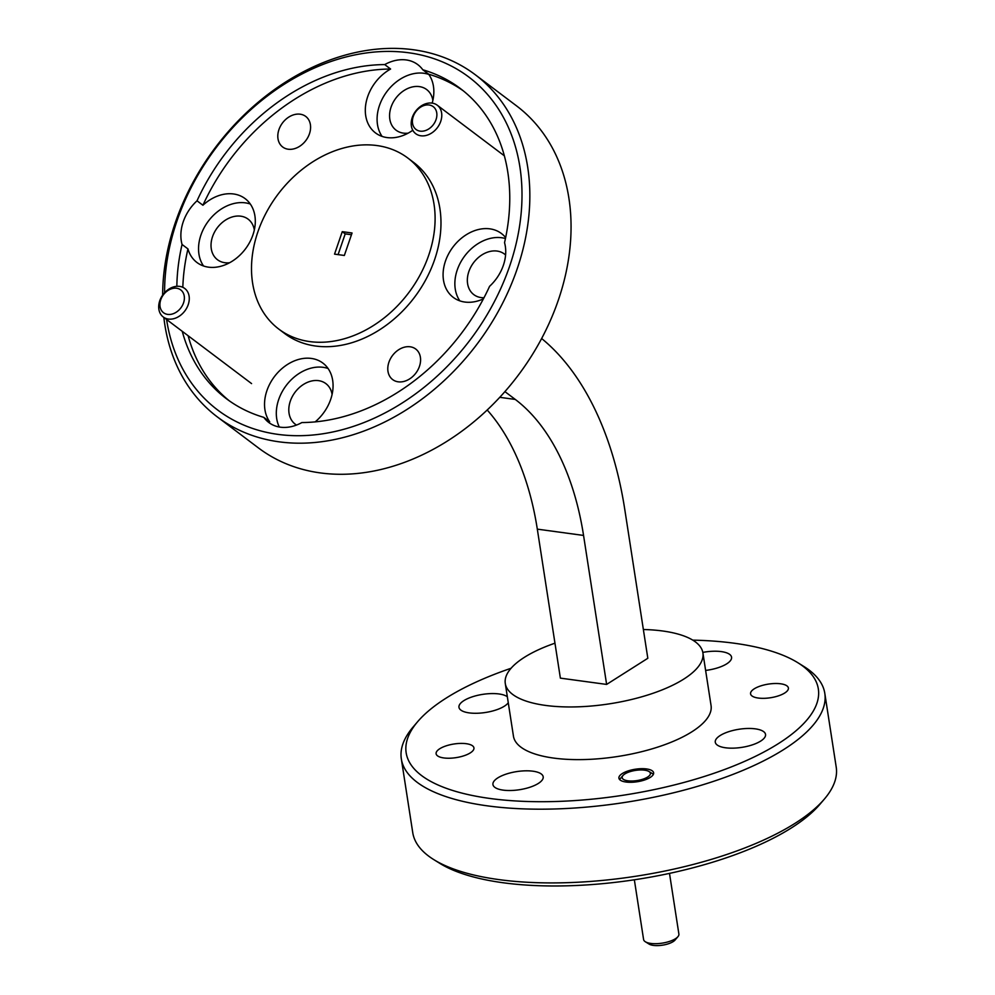<?xml version="1.0" encoding="UTF-8"?>
<svg xmlns="http://www.w3.org/2000/svg" width="995" height="995" viewBox="0 0 995 995"><rect width="100%" height="100%" fill="white"/><g stroke="black" fill="none" stroke-linecap="round" stroke-linejoin="round"><path stroke-width="1.49" d="M677.893 936.718L675.07 940.026A14.278 5.149 171.2 0 1 652.496 945.25A14.278 5.149 171.2 0 1 649.038 944.056L645.345 941.755A17.86 6.43 -8.8 0 0 649.673 943.248A17.86 6.43 -8.8 0 0 677.893 936.718A17.86 6.43 -8.8 0 0 678.889 934.056L669.498 873.386M634.35 879.791L643.591 939.516A17.86 6.43 -8.8 0 0 645.345 941.755M645.519 770.317A14.278 5.149 -8.8 0 0 622.945 775.54A14.278 5.149 -8.8 0 0 627.024 780.665A14.278 5.149 -8.8 0 0 644.884 778.451A14.278 5.149 -8.8 0 0 648.989 771.511A14.278 5.149 -8.8 0 0 645.519 770.317M178.54 310.44A14.278 10.908 -53 0 0 182.583 291.821A14.278 10.908 -53 0 0 165.742 292.219A14.278 10.908 -53 0 0 161.712 310.826A14.278 10.908 -53 0 0 178.54 310.44M165.991 291.336A17.86 13.632 127 0 1 184.734 288.463A17.86 13.632 127 0 1 181.985 314.097A17.86 13.632 127 0 1 163.23 316.97A17.86 13.632 127 0 1 165.991 291.336M431.046 127.173A14.278 10.908 -53 0 0 435.076 108.567A14.278 10.908 -53 0 0 418.248 108.952A14.278 10.908 -53 0 0 414.206 127.571A14.278 10.908 -53 0 0 431.046 127.173M418.485 108.069A17.86 13.632 127 0 1 437.24 105.196A17.86 13.632 127 0 1 434.479 130.843A17.86 13.632 127 0 1 415.736 133.703A17.86 13.632 127 0 1 418.485 108.069M439.765 748.737A19.141 6.903 -8.8 0 0 436.108 753.75A19.141 6.903 -8.8 0 0 449.628 758.227A19.141 6.903 -8.8 0 0 470.287 752.892A19.141 6.903 -8.8 0 0 473.943 747.892A19.141 6.903 -8.8 0 0 460.424 743.414A19.141 6.903 -8.8 0 0 439.765 748.737M754.21 688.838A19.141 6.903 -8.8 0 0 750.566 693.851A19.141 6.903 -8.8 0 0 764.073 698.328A19.141 6.903 -8.8 0 0 784.744 692.993A19.141 6.903 -8.8 0 0 788.388 687.993A19.141 6.903 -8.8 0 0 774.869 683.515A19.141 6.903 -8.8 0 0 754.21 688.838M288.189 149.225A19.141 14.614 -53 0 0 307.94 137.26A19.141 14.614 -53 0 0 305.726 116.427A19.141 14.614 -53 0 0 300.192 114.201A19.141 14.614 -53 0 0 280.453 126.154A19.141 14.614 -53 0 0 282.667 146.986A19.141 14.614 -53 0 0 288.189 149.225M398.187 381.819A19.141 14.614 -53 0 0 417.937 369.854A19.141 14.614 -53 0 0 415.711 349.021A19.141 14.614 -53 0 0 410.189 346.795A19.141 14.614 -53 0 0 390.438 358.747A19.141 14.614 -53 0 0 392.652 379.58A19.141 14.614 -53 0 0 398.187 381.819M622.261 773.575A17.574 6.331 -8.8 0 0 618.915 778.177A17.574 6.331 -8.8 0 0 631.315 782.281A17.574 6.331 -8.8 0 0 650.282 777.393A17.574 6.331 -8.8 0 0 653.628 772.804A17.574 6.331 -8.8 0 0 641.228 768.687A17.574 6.331 -8.8 0 0 622.261 773.575M315.179 421.88A39.999 30.546 -53 0 0 322.89 363.1A39.999 30.546 -53 0 0 311.348 358.436A39.999 30.546 -53 0 0 272.456 379.406A39.999 30.546 -53 0 0 269.707 421.805L263.824 417.365A39.999 30.546 -53 0 0 268.837 422.527A39.999 30.546 -53 0 0 280.379 427.178A39.999 30.546 -53 0 0 301.883 422.552A194.261 148.367 -53 0 0 489.577 286.324A39.999 30.546 -53 0 0 504.54 242.656A194.261 148.367 -53 0 0 460.275 88.468A194.261 148.367 -53 0 0 422.788 69.762A39.999 30.546 -53 0 0 417.763 64.613A39.999 30.546 -53 0 0 406.221 59.949A39.999 30.546 -53 0 0 384.717 64.588A194.261 148.367 -53 0 0 197.022 200.803L202.918 205.244A194.261 148.367 -53 0 1 390.612 69.028L384.717 64.588M328.064 368.486A39.999 30.546 -53 0 0 323.126 367.317A39.999 30.546 -53 0 0 285.789 386.06A39.999 30.546 -53 0 0 279.296 427.017M505.647 237.618A39.999 30.546 -53 0 0 501.43 233.514A39.999 30.546 -53 0 0 489.888 228.85A39.999 30.546 -53 0 0 448.621 253.849A39.999 30.546 -53 0 0 453.272 297.381A39.999 30.546 -53 0 0 464.814 302.045A39.999 30.546 -53 0 0 483.383 298.886M505.448 238.539A39.999 30.546 -53 0 0 501.667 237.743A39.999 30.546 -53 0 0 462.886 258.563A39.999 30.546 -53 0 0 459.864 300.876M422.788 69.762L428.671 74.202A39.999 30.546 -53 0 1 432.166 103.132M390.612 69.028A39.999 30.546 -53 0 0 366.434 100.955A39.999 30.546 -53 0 0 375.488 132.907A39.999 30.546 -53 0 0 387.03 137.571A39.999 30.546 -53 0 0 412.776 130.27M428.833 74.438A39.999 30.546 -53 0 0 423.895 73.269A39.999 30.546 -53 0 0 385.115 94.09A39.999 30.546 -53 0 0 382.092 136.402M197.022 200.803A39.999 30.546 -53 0 0 182.06 244.471L187.956 248.912A39.999 30.546 -53 0 0 196.948 262.493A39.999 30.546 -53 0 0 208.49 267.157A39.999 30.546 -53 0 0 249.757 242.171A39.999 30.546 -53 0 0 245.118 198.627A39.999 30.546 -53 0 0 233.576 193.975A39.999 30.546 -53 0 0 202.918 205.244M250.292 204.025A39.999 30.546 -53 0 0 245.355 202.856A39.999 30.546 -53 0 0 206.562 223.676A39.999 30.546 -53 0 0 203.552 265.988M217.233 416.843L258.451 447.937A214.261 163.64 -53 0 0 320.29 472.911A214.261 163.64 -53 0 0 541.367 339.034A214.261 163.64 -53 0 0 516.48 105.818L475.262 74.724A214.261 163.64 127 0 1 500.149 307.952A214.261 163.64 127 0 1 279.06 441.817A214.261 163.64 127 0 1 217.233 416.843A214.261 163.64 127 0 1 163.839 317.43M162.633 295.142A214.261 163.64 127 0 1 413.422 49.75A214.261 163.64 127 0 1 475.262 74.724M278.799 329.096L284.682 333.536A107.124 81.814 -53 0 0 315.602 346.024A107.124 81.814 -53 0 0 426.134 279.085A107.124 81.814 -53 0 0 413.696 162.471L407.813 158.031A107.124 81.814 -53 0 0 376.894 145.544A107.124 81.814 -53 0 0 266.349 212.482A107.124 81.814 -53 0 0 278.799 329.096A107.124 81.814 -53 0 0 309.706 341.583A107.124 81.814 -53 0 0 420.251 274.645A107.124 81.814 -53 0 0 407.813 158.031M166.588 319.494A208.54 159.275 -53 0 0 277.903 434.367A208.54 159.275 -53 0 0 509.627 266.2A208.54 159.275 -53 0 0 408.696 52.76A208.54 159.275 -53 0 0 164.585 292.717M511.069 668.267A208.54 75.16 -8.8 0 0 445.934 698.241A208.54 75.16 -8.8 0 0 417.726 721.599A208.54 75.16 -8.8 0 0 515.584 800.95A208.54 75.16 -8.8 0 0 778.575 743.501A208.54 75.16 -8.8 0 0 797.89 662.745A208.54 75.16 -8.8 0 0 692.781 640.133M797.89 662.745L803.798 666.426A214.261 77.212 171.2 0 1 824.805 693.353A214.261 77.212 171.2 0 1 783.948 749.397A214.261 77.212 171.2 0 1 552.623 809.034A214.261 77.212 171.2 0 1 401.333 758.911A214.261 77.212 171.2 0 1 413.211 726.885L417.726 721.599M824.333 799.122L819.83 804.408A208.54 75.16 171.2 0 1 791.622 827.778A208.54 75.16 171.2 0 1 439.653 863.262L433.758 859.593A214.261 77.212 -8.8 0 0 795.366 823.126A214.261 77.212 -8.8 0 0 824.333 799.122A214.261 77.212 -8.8 0 0 836.21 767.095L824.805 693.353M554.961 643.193A99.985 36.031 -8.8 0 0 524.353 657.347A99.985 36.031 -8.8 0 0 505.286 683.503A99.985 36.031 -8.8 0 0 575.894 706.885A99.985 36.031 -8.8 0 0 683.839 679.05A99.985 36.031 -8.8 0 0 702.905 652.907A99.985 36.031 -8.8 0 0 643.367 629.512M505.286 683.503L513.445 736.163A99.985 36.031 -8.8 0 0 584.04 759.558A99.985 36.031 -8.8 0 0 691.998 731.723A99.985 36.031 -8.8 0 0 711.064 705.579L702.905 652.907M229.609 262.73A25.422 19.415 127 0 1 224.833 262.705A25.422 19.415 127 0 1 217.495 259.745A25.422 19.415 127 0 1 214.547 232.071A25.422 19.415 127 0 1 240.778 216.189A25.422 19.415 127 0 1 248.116 219.149A25.422 19.415 127 0 1 254.322 229.969M408.149 133.156A25.422 19.415 127 0 1 403.385 133.131A25.422 19.415 127 0 1 396.047 130.158A25.422 19.415 127 0 1 393.087 102.485A25.422 19.415 127 0 1 419.33 86.602A25.422 19.415 127 0 1 426.668 89.562A25.422 19.415 127 0 1 432.862 100.383M483.98 297.754A25.422 19.415 127 0 1 481.157 297.592A25.422 19.415 127 0 1 473.819 294.632A25.422 19.415 127 0 1 470.859 266.958A25.422 19.415 127 0 1 497.102 251.063A25.422 19.415 127 0 1 504.44 254.036A25.422 19.415 127 0 1 505.584 254.994M296.51 425.052A25.422 19.415 127 0 1 295.266 424.218A25.422 19.415 127 0 1 292.319 396.545A25.422 19.415 127 0 1 318.549 380.65A25.422 19.415 127 0 1 325.887 383.622A25.422 19.415 127 0 1 332.094 394.443M705.617 670.431A25.422 9.166 -8.8 0 0 726.723 663.839A25.422 9.166 -8.8 0 0 731.561 657.185A25.422 9.166 -8.8 0 0 702.818 652.397M720.131 735.554A25.422 9.166 -8.8 0 0 715.281 742.208A25.422 9.166 -8.8 0 0 733.24 748.153A25.422 9.166 -8.8 0 0 760.69 741.076A25.422 9.166 -8.8 0 0 765.541 734.422A25.422 9.166 -8.8 0 0 747.581 728.477A25.422 9.166 -8.8 0 0 720.131 735.554M507.338 696.761A25.422 9.166 -8.8 0 0 487.115 693.826A25.422 9.166 -8.8 0 0 463.819 700.667A25.422 9.166 -8.8 0 0 458.969 707.321A25.422 9.166 -8.8 0 0 476.916 713.266A25.422 9.166 -8.8 0 0 504.365 706.189A25.422 9.166 -8.8 0 0 508.271 702.756M497.786 777.903A25.422 9.166 -8.8 0 0 492.935 784.557A25.422 9.166 -8.8 0 0 510.895 790.503A25.422 9.166 -8.8 0 0 538.345 783.426A25.422 9.166 -8.8 0 0 543.183 776.772A25.422 9.166 -8.8 0 0 525.236 770.826A25.422 9.166 -8.8 0 0 497.786 777.903M463.185 90.744A194.261 148.367 -53 0 0 428.671 74.202M541.641 338.524A320.813 190.381 97.7 0 1 624.748 509.278L647.82 658.28L606.627 684.423L583.555 535.434A250.541 148.678 97.7 0 0 515.273 399.43L504.913 391.62M583.555 535.434L537.312 529.141L560.372 678.13L606.627 684.423M537.312 529.141A250.541 148.678 97.7 0 0 487.202 410.002M401.333 758.911L412.751 832.653A214.261 77.212 -8.8 0 0 433.758 859.593M182.06 244.471A194.261 148.367 -53 0 0 176.849 286.299M182.247 331.31A194.261 148.367 -53 0 0 226.325 398.659A194.261 148.367 -53 0 0 263.824 417.365M187.956 248.912A194.261 148.367 -53 0 0 182.819 287.306M188.13 335.75A194.261 148.367 -53 0 0 229.31 400.836M344.345 255.466L352.056 232.992L342.255 231.661L334.544 254.135L344.345 255.466M351.459 234.733L345.203 233.875L342.255 231.661M345.203 233.875L338.089 254.62M515.273 399.43L499.764 397.316M622.945 775.54L620.121 778.836M648.989 771.511L652.67 773.799M163.23 316.97L251.573 383.597M437.24 105.196L504.353 155.817"/></g></svg>
